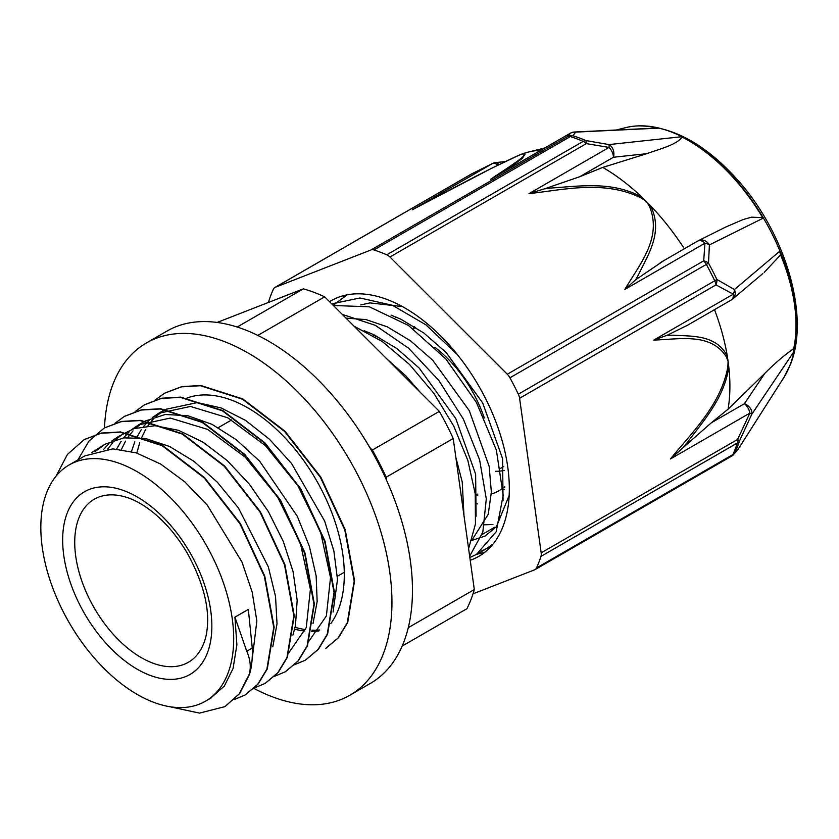 <?xml version="1.0" encoding="UTF-8"?>
<svg xmlns="http://www.w3.org/2000/svg" width="839" height="839" viewBox="0 0 839 839"><rect width="100%" height="100%" fill="white"/><g stroke="black" fill="none" stroke-linecap="round" stroke-linejoin="round"><path stroke-width="1.26" d="M501.638 488.99A110.329 63.701 -120 0 0 504.554 489.315M210.379 698.363L224.338 686.05L233.064 668.526L236.892 644.761L234.92 617.158L246.771 651.253C250.483 659.832 251.239 667.687 249.015 674.797L239.314 693.759L224.915 706.637L199.514 713.108L169.509 706.669M249.026 674.787L249.414 674.566C251.669 667.477 252.623 658.646 252.266 648.075L248.334 609.418L234.92 617.158M56.066 476.143L67.414 454.434L84.162 439.626L100.953 433.281L120.008 432.169L162.084 445.635L204.139 477.852L239.985 523.788L264.358 576.351L273.745 627.436L266.886 669.155L257.657 684.383L245.019 695.017L234.196 699.579M77.88 459.908L88.903 441.115L104.267 428.005L121.057 421.681L140.123 420.57L182.189 434.046L224.244 466.243L260.1 512.178L284.484 564.752L293.849 615.836L286.98 657.535L277.772 672.784L265.124 683.407L254.332 687.938M114.964 423.276L124.382 416.406L141.162 410.051L160.228 408.971L202.293 422.426L244.359 454.623L280.216 500.568L304.578 553.142L313.943 604.216L307.095 645.925L297.866 661.163L285.239 671.808L274.479 676.318M135.069 411.655L144.486 404.807L161.266 398.441L180.333 397.361L222.398 410.806L264.463 443.023L300.31 488.969L324.683 541.522L334.058 592.607L327.21 634.326L317.971 649.543L305.344 660.199L294.552 664.74M155.131 400.077L164.591 393.187L181.381 386.852L200.437 385.73L242.513 399.207L284.568 431.424L320.414 477.36L344.798 529.923L354.184 581.008L347.304 622.716L338.086 637.944L325.448 648.578M249.414 674.566L239.713 693.528L225.083 706.543M84.299 439.552L101.362 433.05L120.417 431.938L162.483 445.404L204.548 477.622L240.394 523.557L264.767 576.12L274.154 627.205L267.284 668.924L258.055 684.142L245.156 694.933M253.881 688.379A203.416 117.439 -120 0 0 349.821 695.258A203.416 117.439 -120 0 0 349.821 460.38A203.416 117.439 -120 0 0 146.416 342.941A203.416 117.439 -120 0 0 104.466 427.89L121.466 421.451L140.522 420.339L182.587 433.805L224.653 466.012L260.499 511.947L284.882 564.521L294.248 615.606L287.378 657.304L278.17 672.553L265.365 683.271M124.654 416.249L141.56 409.82L160.637 408.74L202.692 422.195L244.757 454.392L280.614 500.338L304.987 552.911L314.352 603.986L307.493 645.694L298.264 660.933L285.501 671.661M144.686 404.692L161.675 398.21L180.742 397.12L222.796 410.575L264.872 442.782L300.719 488.738L325.081 541.291L334.467 592.376L327.609 634.095L318.369 649.313L305.48 660.125M164.717 393.113L181.79 386.622L200.846 385.5L242.911 398.976L284.977 431.194L320.823 477.118L345.196 529.682L354.582 580.777L347.713 622.486L338.495 637.713L325.847 648.348M333.093 611.998L337.488 579.518L333.901 551.129L324.662 521.082L291.49 463.369L269.487 439.279L245.523 420.381L220.993 407.911L197.354 402.584L165.304 409.432L155.907 416.417M153.107 419.269L147.958 425.824M145.629 429.526L141.518 437.864M139.735 442.552L136.851 453.06M312.999 623.608L317.163 601.584L316.156 575.953L309.423 546.441L297.289 516.258L259.712 461.261L236.462 439.856L212.015 424.324L187.789 415.704L165.22 414.476L145.199 421.052M142.001 423.066L135.834 428.005M132.982 430.9L127.832 437.434M125.525 441.125L121.414 449.484M292.895 635.175L295.454 625.611L297.174 600.263L293.094 571.663L283.33 541.554L268.49 511.79L249.382 484.229L227.159 460.527L203.08 442.195L178.571 430.323L155.079 425.719L133.967 428.614L118.383 436.521M121.886 434.675L115.73 439.636M112.908 442.499L107.738 449.033M272.78 646.806L277.017 623.901L275.549 596.56L268.344 566.912L238.433 507.983L217.458 482.341L194.05 461.387L169.562 446.474L145.43 438.482L123.794 437.874L104.98 444.251L95.594 451.256M252.036 660.22L256.849 620.996L252.203 592.166L241.978 562.025L207.264 505.099L184.8 481.848L160.627 464.04L136.159 452.829L112.825 448.865L84.875 455.871L69.071 464.995A136.379 78.74 -120 0 0 51.703 585.077A136.379 78.74 -120 0 0 153.925 702.4A136.379 78.74 -120 0 0 205.45 701.215A136.379 78.74 -120 0 0 205.45 543.735A136.379 78.74 -120 0 0 69.071 464.995M347.157 294.825L333.156 305.302M469.84 557.516L476.5 554.411L496.185 531.727L503.19 495.272L496.373 450.124L476.437 402.479L445.845 358.924L408.53 325.49L369.338 306.791L333.345 305.501M468.602 548.643L475.451 524.008L475.241 493.909L467.868 460.506L453.805 426.181L433.91 393.397L409.558 364.493L382.332 341.557L354.089 326.214M481.376 551.118L486.672 548.538L493.091 543.987M457.507 354.761L425.992 324.882L392.411 305.27L359.941 297.992L331.699 303.854M469.651 556.205L482.824 532.125L486.295 498.89L479.625 459.887L463.338 419.049L438.881 380.518L408.583 348.185L375.295 325.333L342.197 314.342M402.332 306.56L369.957 302.9L360.77 304.935M472.084 539.855L488.246 514.255L491.36 492.053L489.168 466.369L469.295 410.68L432.704 360.225L410.502 340.802L387.303 326.843L366.024 319.586L346.004 318.138M463.967 515.461L462.226 481.922L455.881 457.58M420.119 392.17L405.761 375.788L386.443 358.536M364.126 330.702L373.764 334.667L396.962 348.625L419.164 368.048L455.755 418.493L475.629 474.182L476.101 516.31M391.068 315.149L400.706 319.103L423.905 333.062L446.107 352.485L482.698 402.94L502.571 458.629L503.043 500.757M492.923 524.511L484.145 524.794M91.829 452.557L104.98 444.261M103.554 449.494L108.997 443.516M111.975 440.915L118.383 436.511M116.652 449.012L121.141 441.293M123.637 437.895L129.133 431.896M132.153 429.274L138.498 424.912L170.327 418.074L207.663 429.4L245.219 457.161L277.678 497.191L300.446 543.515L310.399 589.23L306.256 627.572L288.794 652.805M131.492 451.476L134.817 441.744M136.778 437.402L141.235 429.694M143.731 426.275L149.237 420.276M152.195 417.707L158.602 413.312L190.432 406.454L227.757 417.78L265.313 445.54L297.761 485.561L320.54 531.863L330.514 577.578L326.381 615.931L308.93 641.164M257.814 335.401L324.651 296.817L439.332 411.362L372.317 450.061L369.705 447.449M386.643 480.464L386.192 477.202L453.217 438.514L474.308 589.544L408.278 627.666M217.123 322.449L303.361 288.836L237.185 327.032M402.154 646.093L466.904 608.715A199.713 115.31 -120 0 0 474.308 589.544M324.651 296.817A199.713 115.31 -120 0 0 303.361 288.836M386.192 477.202A199.713 115.31 -120 0 0 372.317 450.061M453.217 438.514A199.713 115.31 -120 0 0 439.332 411.362M295.087 627.352A136.379 78.74 -120 0 0 305.532 629.575M311.909 630.152A136.379 78.74 -120 0 0 319.512 629.984M152.782 663.114A94.125 54.346 -120 0 0 188.345 662.296A94.125 54.346 -120 0 0 206.142 635.48C210.82 612.229 204.601 584.909 187.485 553.509C178.078 537.474 167.108 524.186 154.586 513.636C144.665 505.456 135.247 499.992 126.343 497.265A94.125 54.346 -120 0 0 94.22 499.268A94.125 54.346 -120 0 0 82.232 582.151A94.125 54.346 -120 0 0 152.782 663.114M475.482 496.111A94.125 54.346 -120 0 0 477.79 494.087M484.313 417.99A94.125 54.346 -120 0 0 434.854 347.294M495.471 471.298A87.015 50.235 -120 0 0 504.208 470.343M414.487 326.654A87.015 50.235 -120 0 0 413.197 328.794L415.641 327.378M476.374 495.377A100.858 58.227 -120 0 0 477.821 495.471M491.308 494.014A100.858 58.227 -120 0 0 504.7 486.515M396.302 317.163A100.858 58.227 -120 0 0 395.683 317.572M476.07 503.683A110.329 63.701 -120 0 0 477.664 503.882M373.617 334.593A110.329 63.701 -120 0 0 373.282 335.726M503.641 487.438A104.739 60.471 -120 0 0 504.659 487.375M484.973 552.125L476.447 554.443M343.266 297.079L344.923 295.307M509.168 495.44L496.447 526.672L485.099 536.058L471.036 540.662M470.228 560.274A147.601 85.221 -120 0 0 478.754 556.383A147.601 85.221 -120 0 0 503.001 526.473A147.601 85.221 -120 0 0 461.072 359.333A147.601 85.221 -120 0 0 331.153 300.719A147.601 85.221 -120 0 0 329.538 301.694M371.079 249.938A9.481 5.474 60 0 1 373.921 249.959L570.331 136.568A9.481 5.474 -120 0 0 567.489 136.547L371.079 249.938L275.297 287.284L471.707 173.883L492.42 163.563L412.358 209.792C445.603 192.194 484.376 171.083 516.667 156.295A9.481 6.261 -113.4 0 1 517.191 156.023L517.191 156.023A9.481 6.261 -113.4 0 1 517.527 155.897A180.091 103.984 60 0 1 518.785 155.33A180.091 103.984 60 0 1 520.904 154.46L523.158 153.768C532.052 152.488 506.766 168.356 490.616 179.284L570.247 133.265A9.481 5.474 60 0 1 570.677 133.055A9.481 9.355 37 0 1 575.69 132.111L658.542 128.147A152.258 87.906 60 0 0 637.483 125.923A152.258 87.906 60 0 0 624.038 128.063M570.247 133.265A9.481 9.481 0 0 1 574.526 132.006A9.481 6.303 -92.8 0 1 574.558 132.006A9.481 6.303 -92.8 0 1 575.69 132.111L572.964 135.729A9.481 6.534 107.7 0 0 570.331 136.568A201.612 116.401 60 0 1 583.189 141.382A9.481 6.125 -66.8 0 1 585.779 140.532A200.909 116.002 -120 0 0 572.964 135.729A9.481 9.208 -134.2 0 0 567.489 136.547L570.677 133.055L490.616 179.284M544.459 188.827L528.969 193.652L609.03 147.433L586.346 143.616A9.481 5.474 -120 0 0 583.189 141.382L386.779 254.783A9.481 5.474 60 0 1 389.936 257.007L586.346 143.616A9.481 1.94 -82.1 0 0 585.779 140.532L608.946 144.581A9.481 1.426 101.5 0 1 609.03 147.433A9.481 5.474 60 0 1 613.435 157.25A9.481 7.131 -96.1 0 0 608.946 144.581L681.488 136.747A152.258 87.906 60 0 1 763.071 218.234L709.395 244.904A9.481 7.981 -116.5 0 0 698.394 240.678A9.481 7.981 -116.5 0 0 698.363 240.699A9.481 7.981 -116.5 0 0 698.048 240.866M783.458 378.253A151.974 87.749 -120 0 0 783.616 378.011L783.301 378.494A152.258 87.906 60 0 0 785.052 375.589L737.963 449.515L734.974 452.62A200.909 116.002 -120 0 0 737.345 446.988A200.909 116.002 -120 0 0 739.442 441.083L751.838 414.162L793.704 351.981A152.258 87.906 60 0 0 779.651 251.301L734.429 289.549L716.863 279.45A200.909 116.002 -120 0 0 708.515 263.11L709.395 244.904A9.481 6.146 0.7 0 0 704.928 243.216L703.711 260.835L507.301 374.236L389.936 257.007M783.301 378.494A152.258 87.906 60 0 1 781.549 381.105M528.969 193.652C564.175 189.74 604.437 179.693 641.363 198.067L646.334 201.465A180.091 103.984 -120 0 0 642.118 197.343C612.816 180.867 580.074 186.143 551.726 187.978M268.648 302.365A9.481 5.474 60 0 1 268.941 300.719A201.612 116.401 -120 0 1 273.409 289.14A9.481 5.474 60 0 1 274.856 287.494A9.481 5.474 60 0 1 275.297 287.284M498.869 164.664A9.481 4.31 -95.8 0 0 495.776 162.556A9.481 4.31 -95.8 0 0 495.755 162.556A9.481 9.481 0 0 0 492.524 163.49L471.759 173.83A9.481 1.007 -116.6 0 1 471.833 173.82M492.524 163.49A9.481 1.783 63.7 0 0 492.42 163.563A9.481 5.474 60 0 1 497.978 165.105M473.007 593.834L534.621 569.817A9.481 5.474 60 0 0 535.051 569.608L731.461 456.217A9.481 5.474 -120 0 0 732.908 454.56A9.481 7.163 24.6 0 0 734.974 452.62A9.481 9.208 -134.2 0 1 731.755 456.028M541.176 552.838A9.481 5.474 60 0 1 540.977 556.383L737.387 442.982A9.481 5.474 -120 0 0 737.596 439.447L541.176 552.838L519.593 398.284L716.003 284.882A9.481 7.048 -65.9 0 0 716.863 279.45A9.481 1.038 -25.6 0 1 714.734 280.792L518.324 394.194A9.481 5.474 60 0 1 519.593 398.284M711.315 422.804L728.074 409.18L764.822 373.365L744.403 403.706L711.315 422.804L682.82 447.89A453.773 303.781 111.1 0 0 687.561 442.132C703.827 420.549 724.76 397.13 728.776 366.737A9.481 3.031 -177.1 0 1 727.822 367.042C720.89 404.849 692.018 432.431 670.403 458.985L749.835 413.124L751.838 414.162A9.481 6.743 -146.1 0 0 744.403 403.706A9.481 5.474 60 0 1 749.835 413.124L737.596 439.447A9.481 1.154 -153.1 0 1 739.442 441.083A9.481 6.859 -162.1 0 1 737.387 442.982A201.612 116.401 60 0 1 732.908 454.56L536.499 567.961A9.481 5.474 60 0 1 535.051 569.608M737.869 449.683A9.481 5.821 -147.5 0 0 737.911 449.61A9.481 5.821 -147.5 0 0 737.963 449.515A9.481 9.355 37 0 1 737.408 450.323A9.481 9.355 37 0 1 737.397 450.344M507.301 374.236A9.481 5.474 60 0 1 509.934 377.791L706.354 264.4A9.481 5.474 -120 0 0 703.711 260.835A9.481 6.261 -173.1 0 1 708.515 263.11L706.354 264.4A201.612 116.401 60 0 1 714.734 280.792A9.481 5.474 -120 0 1 716.003 284.882L733.223 294.195L653.801 340.057C679.097 339.396 710.706 332.234 726.406 356.921A9.481 5.611 -20.7 0 0 727.287 356.019C715.971 334.383 692.07 336.418 672.637 335.17M734.429 289.549A9.481 6.974 123.3 0 1 733.223 294.195A9.481 5.474 60 0 1 731.367 299.932A9.481 9.481 0 0 0 732.741 298.967A9.481 7.887 -130.2 0 0 734.429 289.549M536.499 567.961A201.612 116.401 -120 0 0 540.977 556.383M667.11 335.285L653.801 340.057M672.626 335.243A453.773 305.795 110.5 0 0 667.099 335.327L687.833 325.06M731.807 299.617A9.481 7.887 -130.2 0 0 732.73 298.967L762.808 273.577M779.651 251.301L780.564 254.888L764.256 272.36M714.503 309.664A168.534 97.303 60 0 1 727.287 356.019A168.534 97.303 60 0 1 728.105 361.41A168.534 97.303 60 0 1 728.776 366.737A168.534 97.303 60 0 1 728.074 409.18M764.822 373.365C774.848 363.256 784.465 355.044 793.673 348.72L793.704 351.981M670.403 458.985L682.82 447.9M551.758 188.03A486.117 360.602 20.6 0 0 544.469 188.859L579.634 176.767L613.435 157.25L646.775 153.673L602.79 167.412L579.634 176.767M641.363 198.067A9.481 1.93 -55.6 0 1 642.118 197.343A180.091 103.984 -120 0 0 602.79 167.412M681.488 136.747L682.013 137.03C677.241 144.665 659.402 149.08 646.775 153.673M699.359 240.29L697.503 241.213A9.481 5.474 60 0 1 697.891 240.95A9.481 5.474 60 0 1 704.928 243.216L624.866 289.434L635.584 279.848M725.683 227.054L743.071 219.577L751.482 217.186L762.672 217.605L763.071 218.234M663.701 260.73L635.543 279.827A486.117 362.07 21.2 0 0 638.51 274.689C648.316 254.311 663.607 231.616 650.487 205.733A9.481 4.426 146.7 0 0 649.323 206.016C662.768 237.951 639.245 264.725 624.866 289.434M684.372 248.753A180.091 103.984 -120 0 0 650.508 205.733A180.091 103.984 -120 0 0 646.334 201.465L649.323 206.016M518.324 394.194A201.612 116.401 -120 0 0 509.934 377.791M418.357 206.583L412.358 209.792M656.014 128.084L658.542 128.147M506.483 170.086L522.77 158.036L524.385 153.222A9.481 8.757 72.9 0 0 523.158 153.768M516.667 156.295L520.904 154.46A180.091 103.984 60 0 1 524.385 153.222A180.091 103.984 60 0 1 528.444 152.058A180.091 103.984 60 0 1 541.029 150.139M386.779 254.783A201.612 116.401 -120 0 0 373.921 249.959M658.038 128.052A152.226 87.885 -120 0 0 625.758 127.633L616.35 129.993M781.875 380.591A152.226 87.885 -120 0 0 784.675 376.187M793.673 348.72A140.658 81.215 -120 0 0 780.564 254.888M762.672 217.605A152.226 87.885 -120 0 0 682.013 137.03M186.814 398.126A136.023 78.53 60 0 1 310.598 470.742A136.023 78.53 60 0 1 330.881 623.471M294.646 629.198A136.023 78.53 -120 0 0 304.956 631.064M311.647 631.431A136.023 78.53 -120 0 0 318.83 630.97M146.416 342.941L166.919 331.101A203.416 117.439 60 0 1 370.335 448.54A203.416 117.439 60 0 1 370.335 683.418L349.821 695.258M252.266 648.075L246.771 651.253M150.15 675.385A105.494 60.911 -120 0 0 194.449 560.809A105.494 60.911 -120 0 0 67.183 513.111A105.494 60.911 -120 0 0 150.15 675.385M637.483 125.923L638.06 125.892C672.972 125.923 706.91 144.79 739.872 182.503C786.384 235.832 809.866 317.1 790.422 364.451L783.616 378.011A151.974 87.749 -120 0 0 789.929 365.395A151.974 87.749 -120 0 0 759.316 211.355A151.974 87.749 -120 0 0 638.06 125.892A151.974 87.749 -120 0 0 637.766 125.913M471.707 173.883A9.481 5.474 -120 0 0 471.266 174.093L274.856 287.494M731.031 456.426A9.481 5.474 -120 0 0 731.461 456.217A9.481 9.481 0 0 0 732.919 455.178M726.406 356.921L728.105 361.41L727.822 367.042M346.989 294.867L345.207 295.894M486.672 548.528L476.489 554.401M211.197 697.891L205.45 701.215M145.199 421.042L138.498 424.912M165.304 409.432L158.602 413.302M376.784 336.135L375.327 336.974M231.669 419.909L218.266 427.649M344.273 572.271L337.372 576.257M503.778 466.494L500.663 468.298M494.611 527.28L481.072 535.104M737.491 450.207L733.328 454.801M737.408 450.323A9.481 9.481 0 0 0 737.911 449.61L784.958 375.746M686.69 325.721L731.367 299.932M698.363 240.699L726.522 226.635M697.891 240.95L660.241 262.691M414.99 208.355L492.21 167.978L518.785 155.33M505.141 161.602L495.954 162.546M574.558 132.017L656.601 128.052M544.815 147.947L528.444 152.058"/></g></svg>
